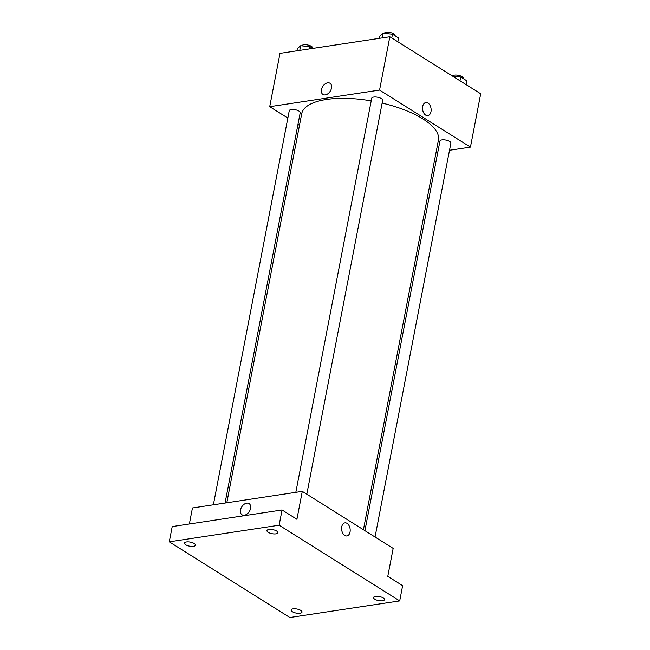 <?xml version="1.0" encoding="UTF-8"?>
<svg xmlns="http://www.w3.org/2000/svg" width="650" height="650" viewBox="0 0 650 650"><rect width="100%" height="100%" fill="white"/><g stroke="black" fill="none" stroke-linecap="round" stroke-linejoin="round"><path stroke-width="0.97" d="M287.844 118.072L269.726 106.697L279.996 53.365L389.846 36.749L480.716 93.787L470.446 147.127L449.524 150.288M269.726 106.697L379.576 90.082L389.846 36.749M379.576 90.082L470.446 147.127M425.848 102.546A6.614 4.241 -98.6 0 1 430.991 111.686A6.614 4.241 -98.6 0 1 427.83 115.619A6.614 4.241 -98.6 0 1 422.646 109.72A6.614 4.241 -98.6 0 1 425.856 102.546A6.614 4.241 -98.6 0 1 430.991 111.686A6.614 4.241 -98.6 0 1 427.83 115.619M363.415 529.717L438.449 140.075A69.623 25.813 -169.1 0 0 382.143 103.09M371.223 100.88A69.623 25.813 -169.1 0 0 301.722 113.742L226.809 502.767M299.479 125.369L297.968 124.426M437.84 152.051L436.093 152.319M225.062 503.035L300.211 112.783A5.566 2.064 -169.1 0 0 295.132 109.704A5.566 2.064 -169.1 0 0 289.274 110.679L213.379 504.798M306.824 494.195L382.679 100.319A5.566 2.064 -169.1 0 0 377.601 97.232A5.566 2.064 -169.1 0 0 371.735 98.207L295.839 492.326M375.05 537.014L450.897 143.138A5.566 2.064 -169.1 0 0 445.819 140.059A5.566 2.064 -169.1 0 0 439.961 141.034L364.926 530.668M322.969 94.469A6.614 4.444 122.1 0 1 321.937 88.043A6.614 4.444 122.1 0 1 327.649 82.834A6.614 4.444 122.1 0 1 329.997 83.265A6.614 4.444 122.1 0 1 330.249 91.228A6.614 4.444 122.1 0 1 322.969 94.469A6.614 4.444 122.1 0 1 321.937 88.034A6.614 4.444 122.1 0 1 327.649 82.834A6.614 4.444 122.1 0 1 330.005 83.265M302.299 491.351L393.169 548.389L387.79 576.331L402.642 585.65L399.709 600.892L289.868 617.5L169.284 541.816L172.226 526.573L282.067 509.966L296.92 519.293L302.299 491.351L192.457 507.967L189.369 523.981M169.284 541.816L279.134 525.2L282.067 509.966M279.134 525.2L399.709 600.892M344.914 522.852A6.614 4.241 -98.6 0 1 350.049 532.001A6.614 4.241 -98.6 0 1 346.889 535.933A6.614 4.241 -98.6 0 1 341.705 530.026A6.614 4.241 -98.6 0 1 344.914 522.852A6.614 4.241 -98.6 0 1 350.049 532.001A6.614 4.241 -98.6 0 1 346.889 535.933M242.028 514.784A6.614 4.444 122.1 0 1 241.004 508.349A6.614 4.444 122.1 0 1 246.707 503.149A6.614 4.444 122.1 0 1 249.064 503.579A6.614 4.444 122.1 0 1 249.307 511.542A6.614 4.444 122.1 0 1 242.028 514.784A6.614 4.444 122.1 0 1 240.996 508.349A6.614 4.444 122.1 0 1 246.707 503.149A6.614 4.444 122.1 0 1 249.064 503.579M194.188 543.489A5.566 2.064 10.9 0 1 195.439 545.188A5.566 2.064 10.9 0 1 191.636 546.406A5.566 2.064 10.9 0 1 185.737 544.773A5.566 2.064 10.9 0 1 184.494 543.075A5.566 2.064 10.9 0 1 188.297 541.856A5.566 2.064 10.9 0 1 194.188 543.489M300.787 610.407A5.566 2.064 10.9 0 1 302.031 612.097A5.566 2.064 10.9 0 1 298.236 613.316A5.566 2.064 10.9 0 1 292.338 611.683A5.566 2.064 10.9 0 1 291.094 609.992A5.566 2.064 10.9 0 1 294.889 608.766A5.566 2.064 10.9 0 1 300.787 610.407M383.256 597.935A5.566 2.064 10.9 0 1 384.499 599.625A5.566 2.064 10.9 0 1 380.705 600.844A5.566 2.064 10.9 0 1 374.806 599.211A5.566 2.064 10.9 0 1 373.563 597.521A5.566 2.064 10.9 0 1 377.358 596.302A5.566 2.064 10.9 0 1 383.256 597.935M276.656 531.026A5.566 2.064 10.9 0 1 277.899 532.716A5.566 2.064 10.9 0 1 274.105 533.934A5.566 2.064 10.9 0 1 268.206 532.301A5.566 2.064 10.9 0 1 266.963 530.611A5.566 2.064 10.9 0 1 270.757 529.384A5.566 2.064 10.9 0 1 276.656 531.026M296.928 50.806L297.359 48.571L300.666 45.711L310.034 46.654L312.812 48.401M299.772 50.375L300.666 45.711M309.603 48.888L310.034 46.654M312.634 48.287L312.683 48.027A5.566 2.064 -169.1 0 0 307.734 44.972A5.566 2.064 -169.1 0 0 301.771 45.825M452.684 76.196L460.72 77.009L466.773 80.803L466.05 84.589M459.997 80.787L460.72 77.009M463.32 78.634L463.369 78.374A5.566 2.064 -169.1 0 0 458.559 75.351A5.566 2.064 -169.1 0 0 452.497 76.082M379.397 38.334L379.827 36.099L383.134 33.239L392.502 34.182L398.556 37.984L397.824 41.762M382.241 37.903L383.134 33.239M391.771 37.96L392.502 34.182M395.094 35.815L395.151 35.555A5.566 2.064 -169.1 0 0 390.203 32.5A5.566 2.064 -169.1 0 0 384.231 33.353"/></g></svg>
